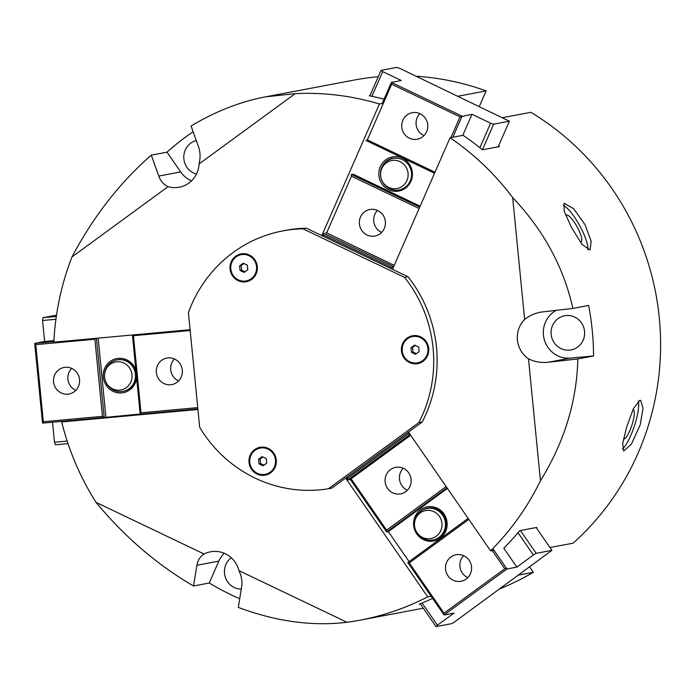 <?xml version="1.0" encoding="UTF-8"?>
<svg xmlns="http://www.w3.org/2000/svg" width="694" height="694" viewBox="0 0 694 694"><rect width="100%" height="100%" fill="white"/><g stroke="black" fill="none" stroke-linecap="round" stroke-linejoin="round"><path stroke-width="1.04" d="M622.475 448.975A26.719 6.133 108.4 0 0 634.333 426.177A26.719 6.133 108.4 0 0 638.315 401.097M623.507 438.938A15.294 3.505 108.4 0 0 623.602 438.981A15.294 3.505 108.4 0 0 624.062 439.007A15.294 3.505 108.4 0 0 632.069 424.659A15.294 3.505 108.4 0 0 633.275 409.963A15.294 3.505 108.4 0 0 632.833 409.937M626.535 427.417L633.318 408.87L639.773 400.308L640.597 400.369L643.017 408.176L640.215 424.823L631.462 444.082L623.706 451.057L622.648 443.7L626.535 427.417M587.792 249.857A26.719 6.628 61 0 0 579.559 225.394A26.719 6.628 61 0 0 563.138 205.268M580.201 241.954A15.294 3.791 61 0 0 580.809 241.98A15.294 3.791 61 0 0 581.112 241.876A15.294 3.791 61 0 0 577.313 227.207A15.294 3.791 61 0 0 566.573 215.019A15.294 3.791 61 0 0 566.278 215.123A15.294 3.791 61 0 0 565.836 215.6M571.379 227.285L564.239 211.262L564.127 203.247L573.686 208.738L585.059 224.691L591.158 241.295L590.047 249.987L582.119 244.522L571.379 227.285M458.083 96.223L486.112 90.923L479.346 106.382M549.969 547.549L573.123 543.159A265.889 256.711 79.3 0 0 530.875 112.307L502.846 117.616M529.652 567.007L533.313 572.29L518.635 575.066M533.313 572.29A265.889 256.711 79.3 0 1 499.827 588.833M265.446 96.856L295.184 93.638L199.091 163.949C200.523 157.798 200.349 152.133 198.562 146.946L191.084 126.013C215.4 111.413 240.193 101.688 265.446 96.856L354.131 80.07A265.889 256.711 79.3 0 1 378.247 76.722M416.279 76.253A265.889 256.711 79.3 0 1 486.112 90.923M408.462 432.067L490.589 550.845L493.946 550.212M498.604 145.827A265.889 256.711 79.3 0 1 499.48 146.547L482.382 149.791A265.889 256.711 -100.7 0 0 463.089 135.295L450.085 137.759L392.5 269.324M518.002 532.714L533.4 554.992L516.848 567.102L503.775 548.199A265.889 256.711 -100.7 0 0 519.728 530.658L536.826 527.414A265.889 256.711 79.3 0 1 536.401 527.926M431.087 596.207L427.73 596.84L345.603 478.062M321.825 235.552L379.41 103.987L383.383 103.233M197.929 409.477L61.671 421.943A265.889 256.711 -100.7 0 0 96.041 502.378L204.088 553.994A25.383 24.507 79.3 0 1 210.499 551.799A25.383 24.507 79.3 0 1 238.97 570.659L347.017 622.284A265.889 256.711 -100.7 0 0 360.004 620.176A265.889 256.711 -100.7 0 0 427.73 596.84M384.051 99.173A265.889 256.711 -100.7 0 0 369.286 95.755L369.971 95.625M61.671 421.943L67.492 420.842M420.391 604.006L419.15 604.24A265.889 256.711 -100.7 0 0 432.596 598.384M191.553 180.822A25.383 24.507 79.3 0 1 180.666 171.93L167.002 152.168A265.889 256.711 79.3 0 1 193.123 131.73M196.272 140.535A17.367 16.769 -100.7 0 0 190.755 143.164A17.367 16.769 -100.7 0 0 184.075 160.383A17.367 16.769 -100.7 0 0 196.428 174.125M199.091 163.949A25.383 24.507 79.3 0 1 179.304 187.224A25.383 24.507 79.3 0 1 168.069 186.643C163.749 184.708 160.635 181.186 158.752 176.076L151.275 155.144L167.002 152.168M168.069 186.643L71.976 256.945C93.126 216.892 119.559 182.956 151.275 155.144M239.708 598.705A265.889 256.711 79.3 0 1 209.25 583.021L218.827 561.125A25.383 24.507 79.3 0 1 224.24 553.283M231.232 557.742A17.367 16.769 -100.7 0 0 234.329 587.549A17.367 16.769 -100.7 0 0 241.269 589.171M209.25 583.021L193.513 585.996L196.914 565.28C197.799 560.214 200.193 556.449 204.088 553.994M238.97 570.659C241.555 576.211 242.458 581.546 241.677 586.664L238.285 607.389C276.004 621.503 312.248 626.474 347.017 622.284M193.513 585.996C156.983 564.638 124.486 536.766 96.041 502.378M71.976 256.945A265.889 256.711 -100.7 0 0 53.846 342.185L190.113 329.711M379.41 103.987A265.889 256.711 -100.7 0 0 295.184 93.638M512.675 197.556C543.567 230.148 563.641 267.103 572.888 308.431L588.625 305.447A265.889 256.711 79.3 0 1 593.578 355.97L577.842 358.945C576.809 401.418 564.343 442.026 540.444 480.76L528.49 358.841A25.383 24.507 79.3 0 1 524.629 319.474L512.675 197.556A265.889 256.711 -100.7 0 0 450.085 137.759M490.589 550.845A265.889 256.711 -100.7 0 0 540.444 480.76M572.888 308.431L540.609 312.153C534.501 313.35 529.175 315.787 524.629 319.474M528.49 358.841C534.527 361.852 541.173 362.988 548.407 362.242L577.842 358.945M593.578 355.97L570.329 358.095A25.383 24.507 79.3 0 1 544.365 339.878A25.383 24.507 79.3 0 1 556.362 310.279M584.556 331.307A17.367 16.769 79.3 0 1 571.084 349.906A17.367 16.769 79.3 0 1 551.374 335.957A17.367 16.769 79.3 0 1 564.621 315.77A17.367 16.769 79.3 0 1 584.556 331.307M536.141 527.544L551.912 550.351L454.535 621.971L451.751 623.637L436.023 626.613L437.428 625.207L422.099 603.034M551.912 550.351L536.184 553.335L520.413 530.528M533.4 554.992L536.184 553.335M516.848 567.102L506.932 568.985L492.827 548.581M468.146 518.392L407.812 562.539L444.065 614.971L506.932 568.985L504.781 568.724L444.021 613.184L444.065 614.971L453.989 613.097L437.428 625.207M420.243 603.797L436.023 626.613M409.755 433.941L408.376 433.776L347.616 478.235L347.659 480.031L410.059 434.375M407.621 432.683L408.376 433.776M346.063 477.715L347.659 480.031L350.401 479.511L386.653 531.951L386.61 530.155L351.103 478.808L410.657 435.242M347.616 478.235L346.853 477.142M409.096 561.593L388.371 531.621L386.653 531.951L446.997 487.795M350.401 479.511L351.103 478.808M446.155 486.581L386.61 530.155M408.697 472.866A13.507 13.039 79.3 0 1 400.62 493.876A13.507 13.039 79.3 0 1 385.3 483.033A13.507 13.039 79.3 0 1 395.597 467.348A13.507 13.039 79.3 0 1 408.697 472.866M423.574 509.552A16.031 15.476 79.3 0 1 427.73 508.103A16.031 15.476 79.3 0 1 443.284 514.662A16.031 15.476 79.3 0 1 437.099 538.535M443.995 513.959A17.367 16.769 -100.7 0 0 415.055 516.605A17.367 16.769 -100.7 0 0 432.067 541.207A17.367 16.769 -100.7 0 0 443.995 513.959M388.371 531.621L447.422 488.411M492.211 550.542L504.781 568.724M444.021 613.184L409.269 562.929L468.823 519.355M407.812 562.539L409.269 562.929M469.127 560.266A13.507 13.039 79.3 0 1 461.05 581.277A13.507 13.039 79.3 0 1 445.73 570.433A13.507 13.039 79.3 0 1 456.027 554.74A13.507 13.039 79.3 0 1 469.127 560.266M463.644 555.66A13.507 13.039 -100.7 0 0 467.799 577.634M403.205 468.268A13.507 13.039 -100.7 0 0 407.369 490.242M371.906 96.293L382.706 71.621L381.032 70.363L396.76 67.387L399.805 68.385L509.387 121.19L498.179 146.798M381.032 70.363L369.867 95.876M382.706 71.621L401.314 80.513L391.399 82.386L382.177 103.467M452.852 137.238L462.083 116.158L391.399 82.386L391.702 84.226L460.027 116.87L471.998 114.284L490.615 123.176L479.866 147.735M482.443 149.774L493.651 124.174L490.615 123.176M493.651 124.174L509.387 121.19M393.645 266.713L322.988 232.958L323.291 234.798L391.624 267.442L393.637 266.739M322.762 236.003L323.291 234.798M391.624 267.442L391.095 268.647M462.777 135.356L471.998 114.284M419.731 207.124L351.147 174.359L351.45 176.198L419.115 208.521M394.227 265.394L325.72 232.438M326.562 233.071L351.45 176.198M360.472 217.083A13.507 13.039 79.3 0 1 369.867 209.501A13.507 13.039 79.3 0 1 385.187 220.345A13.507 13.039 79.3 0 1 374.89 236.038A13.507 13.039 79.3 0 1 362.147 231.015A13.507 13.039 79.3 0 1 360.472 217.083M381.952 180.605A16.031 15.476 79.3 0 1 381.821 167.159A16.031 15.476 79.3 0 1 392.969 158.154M380.295 166.655A17.367 16.769 -100.7 0 0 397.306 191.258A17.367 16.769 -100.7 0 0 409.234 164.01A17.367 16.769 -100.7 0 0 380.295 166.655M420.139 206.179L352.856 174.029M434.557 173.24L365.972 140.474L367.343 139.893L391.702 84.226M460.027 116.87L450.961 137.594M435.008 172.216L367.343 139.893M402.841 120.27A13.507 13.039 79.3 0 1 412.236 112.697A13.507 13.039 79.3 0 1 427.556 123.541A13.507 13.039 79.3 0 1 417.259 139.225A13.507 13.039 79.3 0 1 404.524 134.211A13.507 13.039 79.3 0 1 402.841 120.27M419.844 113.616A13.507 13.039 -100.7 0 0 417.207 117.555A13.507 13.039 -100.7 0 0 424.008 135.59M377.475 210.421A13.507 13.039 -100.7 0 0 374.829 214.359A13.507 13.039 -100.7 0 0 381.639 232.395M67.179 441.098L54.496 442.26L55.442 444.785L68.021 443.631M54.496 442.26L52.536 422.212M132.415 334.994L140.179 414.188L197.877 408.913M140.171 414.023L104.204 417.484L102.443 416.339L43.332 421.744L35.776 344.64L34.7 343.365L42.525 423.132L104.204 417.484L96.44 338.282M53.872 341.613L34.7 343.365L44.616 341.491L42.56 320.489L55.936 319.266M56.318 316.473L42.985 317.696L42.56 320.489M42.985 317.696L56.518 315.137M53.924 340.641L44.616 341.491M132.806 334.959L133.439 335.705L190.191 330.509M140.179 414.188L140.995 412.809L133.439 335.705M197.747 407.612L140.995 412.809M170.663 384.754A13.507 13.039 79.3 0 1 156.428 373.129A13.507 13.039 79.3 0 1 166.829 358.052A13.507 13.039 79.3 0 1 182.149 368.896A13.507 13.039 79.3 0 1 171.852 384.58A13.507 13.039 79.3 0 1 170.663 384.754M117.008 359.882L117.355 359.813A16.031 15.476 79.3 0 1 135.547 372.687A16.031 15.476 79.3 0 1 123.315 391.321L122.977 391.39A16.031 15.476 -100.7 0 0 135.321 373.485A16.031 15.476 -100.7 0 0 118.431 359.683A16.031 15.476 -100.7 0 0 117.008 359.882A16.031 15.476 -100.7 0 0 104.534 376.642L104.551 376.851A14.244 13.75 79.3 0 1 116.896 361.782A14.244 13.75 79.3 0 1 131.851 373.71A14.244 13.75 79.3 0 1 121.571 389.811A14.244 13.75 79.3 0 1 105.176 380.139A14.244 13.75 79.3 0 1 104.551 376.851M135.868 370.197A17.367 16.769 -100.7 0 0 115.759 358.789A17.367 16.769 -100.7 0 0 103.467 378.482A17.367 16.769 -100.7 0 0 121.684 392.917A17.367 16.769 -100.7 0 0 136.64 378.091M105.913 417.163L98.166 338.125M42.525 423.132L43.332 421.744M35.776 344.64L94.887 339.236L102.443 416.339M95.763 338.351L94.887 339.236M67.856 394.157A13.507 13.039 79.3 0 1 53.629 382.533A13.507 13.039 79.3 0 1 64.03 367.456A13.507 13.039 79.3 0 1 79.35 378.299A13.507 13.039 79.3 0 1 69.053 393.992A13.507 13.039 79.3 0 1 67.856 394.157M71.638 368.384A13.507 13.039 -100.7 0 0 75.802 390.349M174.446 358.972A13.507 13.039 -100.7 0 0 178.601 380.945M268.257 448.393A14.166 13.672 79.3 0 1 270.651 472.805A14.166 13.672 79.3 0 1 249.025 462.464A14.166 13.672 79.3 0 1 268.257 448.393M251.688 279.387A14.166 13.672 79.3 0 1 230.061 269.055A14.166 13.672 79.3 0 1 249.293 254.984A14.166 13.672 79.3 0 1 251.688 279.387M401.453 350.938A14.166 13.672 79.3 0 1 420.694 336.868A14.166 13.672 79.3 0 1 423.088 361.279A14.166 13.672 79.3 0 1 401.453 350.938M282.788 230.92L286.206 230.269A130.94 126.421 79.3 0 1 306.358 228.17L302.94 228.812A130.94 126.421 -100.7 0 0 282.788 230.92A130.94 126.421 -100.7 0 0 188.43 312.595L199.672 427.261A130.94 126.421 -100.7 0 0 328.427 488.767L418.794 422.655A130.94 126.421 -100.7 0 0 404.55 277.357L302.94 228.812M306.358 228.17L407.968 276.715L404.55 277.357M407.968 276.715A130.94 126.421 79.3 0 1 422.212 422.004L418.794 422.655M422.212 422.004L331.845 488.125L328.427 488.767M241.304 254.663A13.36 12.9 79.3 0 1 241.399 254.637A13.36 12.9 79.3 0 1 256.737 266.591A13.36 12.9 79.3 0 1 246.37 280.897A13.36 12.9 79.3 0 1 246.266 280.914M240.055 270.46L239.603 265.854L243.23 263.2L247.307 265.151L247.767 269.758L244.132 272.412L240.055 270.46L241.625 270.166L244.999 271.779M243.932 263.538L241.174 265.559L241.625 270.166M239.603 265.854L241.174 265.559M256.528 266.635A13.36 12.9 79.3 0 1 246.17 280.94A13.36 12.9 79.3 0 1 231.007 270.209A13.36 12.9 79.3 0 1 241.2 254.681A13.36 12.9 79.3 0 1 256.528 266.635M260.267 448.072A13.36 12.9 79.3 0 1 260.363 448.055A13.36 12.9 79.3 0 1 275.7 460.009A13.36 12.9 79.3 0 1 265.334 474.314A13.36 12.9 79.3 0 1 265.229 474.332M259.018 463.878L258.567 459.272L262.193 456.617L266.279 458.569L266.73 463.167L263.095 465.83L259.018 463.878L260.588 463.575L263.963 465.188M262.896 456.956L260.137 458.977L260.588 463.575M258.567 459.272L260.137 458.977M275.501 460.044A13.36 12.9 79.3 0 1 265.134 474.349A13.36 12.9 79.3 0 1 249.97 463.618A13.36 12.9 79.3 0 1 260.163 448.09A13.36 12.9 79.3 0 1 275.501 460.044M412.696 336.547A13.36 12.9 79.3 0 1 412.8 336.529A13.36 12.9 79.3 0 1 428.137 348.483A13.36 12.9 79.3 0 1 417.771 362.78A13.36 12.9 79.3 0 1 417.667 362.806M411.447 352.352L410.995 347.746L414.63 345.092L418.708 347.043L419.159 351.641L415.533 354.296L411.447 352.352L413.025 352.049L416.4 353.662M415.333 345.43L412.574 347.451L413.025 352.049M410.995 347.746L412.574 347.451M427.929 348.518A13.36 12.9 79.3 0 1 417.562 362.823A13.36 12.9 79.3 0 1 402.407 352.092A13.36 12.9 79.3 0 1 412.592 336.564A13.36 12.9 79.3 0 1 427.929 348.518M105.176 380.139L105.236 380.347A16.031 15.476 -100.7 0 0 122.977 391.39M415.142 528.741L415.203 528.941A16.031 15.476 -100.7 0 0 417.38 533.426A16.031 15.476 -100.7 0 0 432.935 539.984A16.031 15.476 -100.7 0 0 445.166 521.35A16.031 15.476 -100.7 0 0 426.975 508.476A16.031 15.476 -100.7 0 0 414.5 525.237L414.518 525.445A14.244 13.75 79.3 0 1 431.85 510.871A14.244 13.75 79.3 0 1 439.562 532.801A14.244 13.75 79.3 0 1 417.077 532.723A14.244 13.75 79.3 0 1 415.142 528.741A14.244 13.75 79.3 0 1 414.518 525.445M381.266 178.714L381.327 178.913A16.031 15.476 -100.7 0 0 399.067 189.956A16.031 15.476 -100.7 0 0 410.223 180.952A16.031 15.476 -100.7 0 0 408.219 164.409A16.031 15.476 -100.7 0 0 393.099 158.449A16.031 15.476 -100.7 0 0 380.624 175.209L380.642 175.417A14.244 13.75 79.3 0 1 396.751 160.548A14.244 13.75 79.3 0 1 406.936 180.527A14.244 13.75 79.3 0 1 393.611 188.716A14.244 13.75 79.3 0 1 381.266 178.714A14.244 13.75 79.3 0 1 380.642 175.417M158.752 176.076L180.666 171.93M196.914 565.28L218.827 561.125M548.407 362.242L570.329 358.095M423.288 608.204L360.004 620.176M426.975 508.476L430.306 507.843M393.099 158.449L395.996 157.902"/></g></svg>
